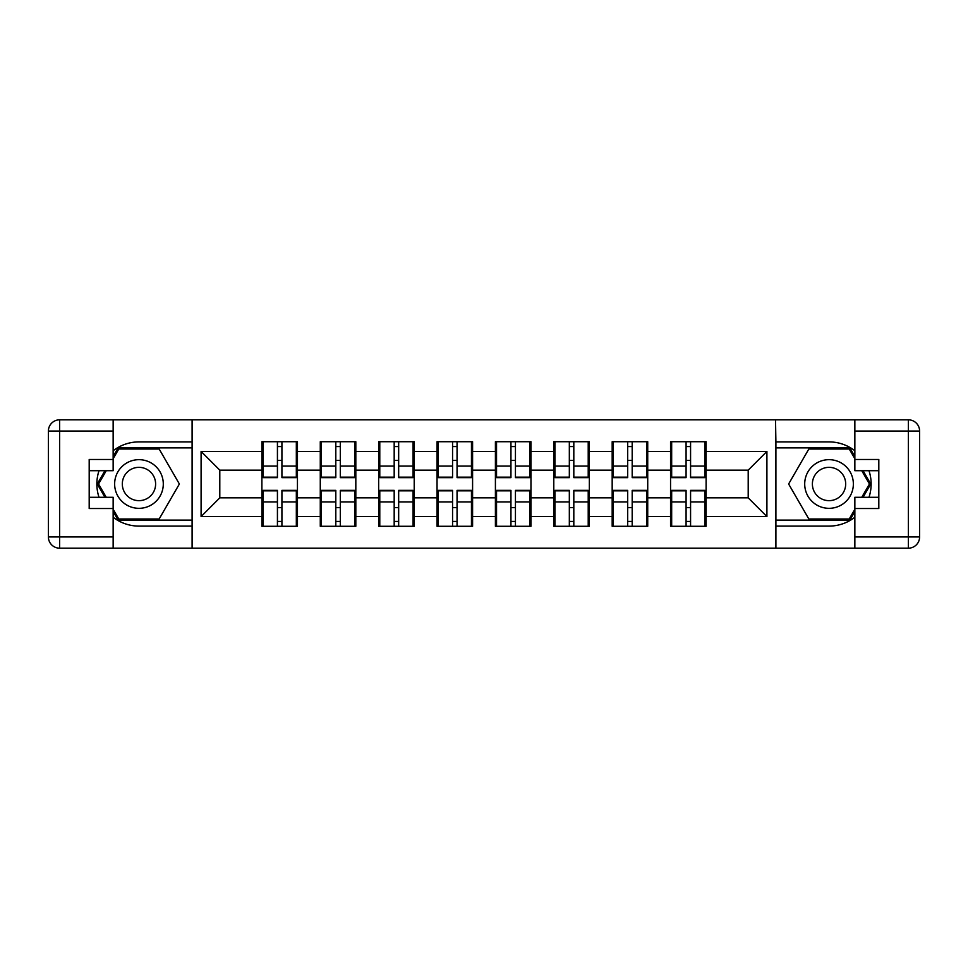 <?xml version="1.0" encoding="UTF-8"?>
<svg xmlns="http://www.w3.org/2000/svg" width="968" height="968" viewBox="0 0 968 968"><rect width="100%" height="100%" fill="white"/><g stroke="black" fill="none" stroke-linecap="round" stroke-linejoin="round"><path stroke-width="1.45" d="M113.147 517.251A42.096 42.096 0 0 0 138.968 526.096L192.1 526.096L192.1 548.178L775.9 548.178L775.9 526.096L829.031 526.096A42.096 42.096 0 0 0 854.853 517.251M706.108 507.764L704.982 507.764M671.671 507.764L670.558 507.764M670.558 460.236L671.671 460.236M704.982 460.236L706.108 460.236M706.108 455.371L704.982 455.371M671.671 455.371L670.558 455.371M670.558 512.629L671.671 512.629M704.982 512.629L706.108 512.629M647.725 507.764L646.6 507.764M613.301 507.764L612.175 507.764M612.175 460.236L613.301 460.236M646.6 460.236L647.725 460.236M647.725 455.371L646.6 455.371M613.301 455.371L612.175 455.371M612.175 512.629L613.301 512.629M646.6 512.629L647.725 512.629M589.343 507.764L588.217 507.764M554.918 507.764L553.793 507.764M553.793 460.236L554.918 460.236M588.217 460.236L589.343 460.236M589.343 455.371L588.217 455.371M554.918 455.371L553.793 455.371M553.793 512.629L554.918 512.629M588.217 512.629L589.343 512.629M530.96 507.764L529.847 507.764M496.536 507.764L495.41 507.764M495.41 460.236L496.536 460.236M529.847 460.236L530.96 460.236M530.96 455.371L529.847 455.371M496.536 455.371L495.41 455.371M495.41 512.629L496.536 512.629M529.847 512.629L530.96 512.629M472.59 507.764L471.464 507.764M438.153 507.764L437.04 507.764M437.04 460.236L438.153 460.236M471.464 460.236L472.59 460.236M472.59 455.371L471.464 455.371M438.153 455.371L437.04 455.371M437.04 512.629L438.153 512.629M471.464 512.629L472.59 512.629M414.207 507.764L413.082 507.764M379.783 507.764L378.657 507.764M378.657 460.236L379.783 460.236M413.082 460.236L414.207 460.236M414.207 455.371L413.082 455.371M379.783 455.371L378.657 455.371M378.657 512.629L379.783 512.629M413.082 512.629L414.207 512.629M355.825 507.764L354.699 507.764M321.4 507.764L320.275 507.764M320.275 460.236L321.4 460.236M354.699 460.236L355.825 460.236M355.825 455.371L354.699 455.371M321.4 455.371L320.275 455.371M320.275 512.629L321.4 512.629M354.699 512.629L355.825 512.629M854.853 450.749A42.096 42.096 0 0 0 829.031 441.904L775.9 441.904L775.525 419.822L775.525 548.178M775.525 419.822L192.1 419.822L192.1 441.904L138.968 441.904A42.096 42.096 0 0 0 113.147 450.749M192.475 548.178L192.475 419.822M748.203 497.842L748.203 470.158L706.108 470.158L706.108 497.842L748.203 497.842L766.91 516.561L766.91 451.439L706.108 451.439L706.108 441.711L670.558 441.711L670.558 470.158L647.725 470.158L647.725 497.842L670.558 497.842L670.558 470.158M766.91 516.561L706.108 516.561L706.108 526.289L670.558 526.289L670.558 516.561L647.725 516.561L647.725 526.289L612.175 526.289L612.175 516.561L589.343 516.561L589.343 526.289L553.793 526.289L553.793 516.561L530.96 516.561L530.96 526.289L495.41 526.289L495.41 516.561L472.59 516.561L472.59 526.289L437.04 526.289L437.04 516.561L414.207 516.561L414.207 526.289L378.657 526.289L378.657 516.561L355.825 516.561L355.825 526.289L320.275 526.289L320.275 516.561L297.442 516.561L297.442 526.289L261.892 526.289L261.892 516.561L201.09 516.561L201.09 451.439L261.892 451.439L261.892 470.158L219.797 470.158L219.797 497.842L261.892 497.842L261.892 470.158M670.558 451.439L647.725 451.439L647.725 441.711L612.175 441.711L612.175 451.439L589.343 451.439L589.343 441.711L553.793 441.711L553.793 451.439L530.96 451.439L530.96 441.711L495.41 441.711L495.41 451.439L472.59 451.439L472.59 441.711L437.04 441.711L437.04 451.439L414.207 451.439L414.207 441.711L378.657 441.711L378.657 451.439L355.825 451.439L355.825 441.711L320.275 441.711L320.275 451.439L297.442 451.439L297.442 441.711L261.892 441.711L261.892 451.439M670.558 497.842L670.558 516.561M647.725 497.842L647.725 516.561M647.725 451.439L647.725 470.158M589.343 497.842L612.175 497.842L612.175 470.158L589.343 470.158L589.343 516.561M612.175 497.842L612.175 516.561M612.175 451.439L612.175 470.158M589.343 451.439L589.343 470.158M530.96 497.842L553.793 497.842L553.793 470.158L530.96 470.158L530.96 516.561M553.793 497.842L553.793 516.561M553.793 451.439L553.793 470.158M530.96 451.439L530.96 470.158M472.59 497.842L495.41 497.842L495.41 470.158L472.59 470.158L472.59 516.561M495.41 497.842L495.41 516.561M495.41 451.439L495.41 470.158M472.59 451.439L472.59 470.158M414.207 497.842L437.04 497.842L437.04 470.158L414.207 470.158L414.207 516.561M437.04 497.842L437.04 516.561M437.04 451.439L437.04 470.158M414.207 451.439L414.207 470.158M355.825 497.842L378.657 497.842L378.657 470.158L355.825 470.158L355.825 516.561M378.657 497.842L378.657 516.561M378.657 451.439L378.657 470.158M355.825 451.439L355.825 470.158M297.442 497.842L320.275 497.842L320.275 470.158L297.442 470.158L297.442 516.561M320.275 497.842L320.275 516.561M320.275 451.439L320.275 470.158M297.442 451.439L297.442 470.158M297.442 507.764L296.329 507.764M263.018 507.764L261.892 507.764M261.892 460.236L263.018 460.236M296.329 460.236L297.442 460.236M297.442 455.371L296.329 455.371M263.018 455.371L261.892 455.371M261.892 512.629L263.018 512.629M296.329 512.629L297.442 512.629M261.892 497.842L261.892 516.561M219.797 497.842L201.09 516.561M201.09 451.439L219.797 470.158M706.108 497.842L706.108 516.561M706.108 451.439L706.108 470.158M766.91 451.439L748.203 470.158M296.329 441.711L296.329 477.635L281.918 477.635L281.918 441.711M277.429 441.711L277.429 477.635L263.018 477.635L263.018 441.711M277.429 446.575L281.918 446.575M281.918 460.429L277.429 460.429M263.018 526.289L263.018 490.365L277.429 490.365L277.429 526.289M281.918 526.289L281.918 490.365L296.329 490.365L296.329 526.289M281.918 521.425L277.429 521.425M277.429 507.571L281.918 507.571M126.796 462.934A24.321 24.321 0 0 0 117.902 496.161A24.321 24.321 0 0 0 151.129 505.066A24.321 24.321 0 0 0 160.035 471.839A24.321 24.321 0 0 0 126.796 462.934M130.632 469.577A16.65 16.65 0 0 0 124.545 492.325A16.65 16.65 0 0 0 147.293 498.423A16.65 16.65 0 0 0 153.38 475.675A16.65 16.65 0 0 0 130.632 469.577M113.147 458.747L118.761 449.007L159.163 449.007L179.37 484L159.163 518.993L118.761 518.993L113.147 509.253M106.226 497.286L98.555 484L106.226 470.714M841.204 462.934A24.321 24.321 0 0 0 807.965 471.839A24.321 24.321 0 0 0 816.871 505.066A24.321 24.321 0 0 0 850.098 496.161A24.321 24.321 0 0 0 841.204 462.934M837.368 469.577A16.65 16.65 0 0 0 814.62 475.675A16.65 16.65 0 0 0 820.707 498.423A16.65 16.65 0 0 0 843.455 492.325A16.65 16.65 0 0 0 837.368 469.577M854.853 509.253L849.239 518.993L808.837 518.993L788.63 484L808.837 449.007L849.239 449.007L854.853 458.747M861.774 470.714L869.445 484L861.774 497.286M99.014 470.714A42.096 42.096 0 0 0 99.014 497.286M192.1 419.822L113.147 419.822L113.147 470.714L89.189 470.714M192.1 548.178L59.629 548.178A11.229 11.229 0 0 1 48.4 536.95L48.4 431.05A11.229 11.229 0 0 1 59.629 419.822L113.147 419.822M192.1 526.096L192.1 441.904M89.189 497.286L113.147 497.286L113.147 548.178M113.147 459.485L89.189 459.485L89.189 508.515L113.147 508.515M192.1 447.881L118.108 447.881L113.147 456.497M113.147 511.503L118.108 520.119L192.1 520.119M104.931 470.714L97.26 484L104.931 497.286M868.986 497.286A42.096 42.096 0 0 0 868.986 470.714M775.9 548.178L854.853 548.178L854.853 497.286L878.811 497.286M775.9 419.822L908.371 419.822A11.229 11.229 0 0 1 919.6 431.05L919.6 536.95A11.229 11.229 0 0 1 908.371 548.178L854.853 548.178M775.9 441.904L775.9 526.096M878.811 470.714L854.853 470.714L854.853 419.822M854.853 508.515L878.811 508.515L878.811 459.485L854.853 459.485M775.9 520.119L849.892 520.119L854.853 511.503M854.853 456.497L849.892 447.881L775.9 447.881M863.069 497.286L870.74 484L863.069 470.714M354.699 441.711L354.699 477.635L340.3 477.635L340.3 441.711M335.811 441.711L335.811 477.635L321.4 477.635L321.4 441.711M335.811 446.575L340.3 446.575M340.3 460.429L335.811 460.429M413.082 441.711L413.082 477.635L398.671 477.635L398.671 441.711M394.182 441.711L394.182 477.635L379.783 477.635L379.783 441.711M394.182 446.575L398.671 446.575M398.671 460.429L394.182 460.429M471.464 441.711L471.464 477.635L457.053 477.635L457.053 441.711M452.564 441.711L452.564 477.635L438.153 477.635L438.153 441.711M452.564 446.575L457.053 446.575M457.053 460.429L452.564 460.429M529.847 441.711L529.847 477.635L515.436 477.635L515.436 441.711M510.947 441.711L510.947 477.635L496.536 477.635L496.536 441.711M510.947 446.575L515.436 446.575M515.436 460.429L510.947 460.429M588.217 441.711L588.217 477.635L573.818 477.635L573.818 441.711M569.329 441.711L569.329 477.635L554.918 477.635L554.918 441.711M569.329 446.575L573.818 446.575M573.818 460.429L569.329 460.429M321.4 526.289L321.4 490.365L335.811 490.365L335.811 526.289M340.3 526.289L340.3 490.365L354.699 490.365L354.699 526.289M340.3 521.425L335.811 521.425M335.811 507.571L340.3 507.571M379.783 526.289L379.783 490.365L394.182 490.365L394.182 526.289M398.671 526.289L398.671 490.365L413.082 490.365L413.082 526.289M398.671 521.425L394.182 521.425M394.182 507.571L398.671 507.571M438.153 526.289L438.153 490.365L452.564 490.365L452.564 526.289M457.053 526.289L457.053 490.365L471.464 490.365L471.464 526.289M457.053 521.425L452.564 521.425M452.564 507.571L457.053 507.571M496.536 526.289L496.536 490.365L510.947 490.365L510.947 526.289M515.436 526.289L515.436 490.365L529.847 490.365L529.847 526.289M515.436 521.425L510.947 521.425M510.947 507.571L515.436 507.571M554.918 526.289L554.918 490.365L569.329 490.365L569.329 526.289M573.818 526.289L573.818 490.365L588.217 490.365L588.217 526.289M573.818 521.425L569.329 521.425M569.329 507.571L573.818 507.571M646.6 441.711L646.6 477.635L632.189 477.635L632.189 441.711M627.7 441.711L627.7 477.635L613.301 477.635L613.301 441.711M627.7 446.575L632.189 446.575M632.189 460.429L627.7 460.429M613.301 526.289L613.301 490.365L627.7 490.365L627.7 526.289M632.189 526.289L632.189 490.365L646.6 490.365L646.6 526.289M632.189 521.425L627.7 521.425M627.7 507.571L632.189 507.571M704.982 441.711L704.982 477.635L690.571 477.635L690.571 441.711M686.082 441.711L686.082 477.635L671.671 477.635L671.671 441.711M686.082 446.575L690.571 446.575M690.571 460.429L686.082 460.429M671.671 526.289L671.671 490.365L686.082 490.365L686.082 526.289M690.571 526.289L690.571 490.365L704.982 490.365L704.982 526.289M690.571 521.425L686.082 521.425M686.082 507.571L690.571 507.571M277.429 466.092L263.018 466.092M277.429 477.163L263.018 477.163M296.329 466.092L281.918 466.092M296.329 477.163L281.918 477.163M281.918 501.908L296.329 501.908M281.918 490.836L296.329 490.836M263.018 501.908L277.429 501.908M263.018 490.836L277.429 490.836M113.147 431.05L59.629 431.05L59.629 536.95L113.147 536.95M48.4 431.05L59.629 431.05L59.629 419.822M59.629 548.178L59.629 536.95L48.4 536.95M854.853 536.95L908.371 536.95L908.371 431.05L854.853 431.05M919.6 536.95L908.371 536.95L908.371 548.178M908.371 419.822L908.371 431.05L919.6 431.05M335.811 466.092L321.4 466.092M335.811 477.163L321.4 477.163M354.699 466.092L340.3 466.092M354.699 477.163L340.3 477.163M394.182 466.092L379.783 466.092M394.182 477.163L379.783 477.163M413.082 466.092L398.671 466.092M413.082 477.163L398.671 477.163M452.564 466.092L438.153 466.092M452.564 477.163L438.153 477.163M471.464 466.092L457.053 466.092M471.464 477.163L457.053 477.163M510.947 466.092L496.536 466.092M510.947 477.163L496.536 477.163M529.847 466.092L515.436 466.092M529.847 477.163L515.436 477.163M569.329 466.092L554.918 466.092M569.329 477.163L554.918 477.163M588.217 466.092L573.818 466.092M588.217 477.163L573.818 477.163M340.3 501.908L354.699 501.908M340.3 490.836L354.699 490.836M321.4 501.908L335.811 501.908M321.4 490.836L335.811 490.836M398.671 501.908L413.082 501.908M398.671 490.836L413.082 490.836M379.783 501.908L394.182 501.908M379.783 490.836L394.182 490.836M457.053 501.908L471.464 501.908M457.053 490.836L471.464 490.836M438.153 501.908L452.564 501.908M438.153 490.836L452.564 490.836M515.436 501.908L529.847 501.908M515.436 490.836L529.847 490.836M496.536 501.908L510.947 501.908M496.536 490.836L510.947 490.836M573.818 501.908L588.217 501.908M573.818 490.836L588.217 490.836M554.918 501.908L569.329 501.908M554.918 490.836L569.329 490.836M627.7 466.092L613.301 466.092M627.7 477.163L613.301 477.163M646.6 466.092L632.189 466.092M646.6 477.163L632.189 477.163M632.189 501.908L646.6 501.908M632.189 490.836L646.6 490.836M613.301 501.908L627.7 501.908M613.301 490.836L627.7 490.836M686.082 466.092L671.671 466.092M686.082 477.163L671.671 477.163M704.982 466.092L690.571 466.092M704.982 477.163L690.571 477.163M690.571 501.908L704.982 501.908M690.571 490.836L704.982 490.836M671.671 501.908L686.082 501.908M671.671 490.836L686.082 490.836"/></g></svg>
